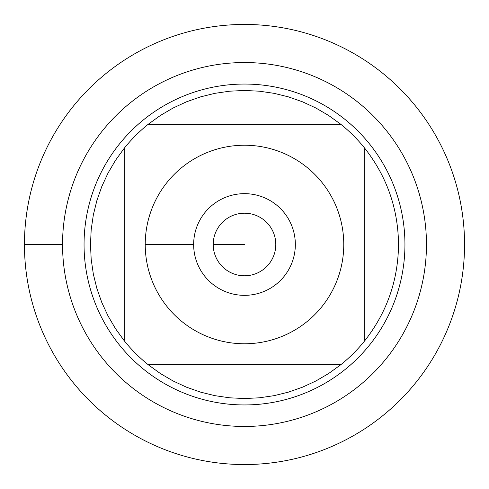 <?xml version="1.0" encoding="UTF-8"?>
<svg xmlns="http://www.w3.org/2000/svg" width="489" height="489" viewBox="0 0 489 489"><rect width="100%" height="100%" fill="white"/><g stroke="black" fill="none" stroke-linecap="round" stroke-linejoin="round"><path stroke-width="0.73" d="M24.45 244.5A220.05 220.05 0 0 1 354.525 53.931A220.05 220.05 0 0 1 354.525 435.069A220.05 220.05 0 0 1 24.45 244.5L62.543 244.5A181.957 181.957 0 0 1 335.478 86.92A181.957 181.957 0 0 1 335.478 402.08A181.957 181.957 0 0 1 62.543 244.5M166.981 306.511A99.267 99.267 0 0 0 343.767 244.5A99.267 99.267 0 0 0 211.639 150.826A99.267 99.267 0 0 0 166.981 306.511M124.224 340.723A154.029 154.029 0 0 0 148.277 364.776L340.723 364.776A154.029 154.029 0 0 0 364.776 340.723L364.776 148.277A154.029 154.029 0 0 0 340.723 124.224L148.277 124.224A154.029 154.029 0 0 0 124.224 148.277L124.224 340.723A154.029 154.029 0 0 0 148.277 364.776L160.3 373.48L173.106 380.986L186.572 387.221L200.576 392.135L214.989 395.674L229.677 397.814L244.5 398.529L259.323 397.814L274.011 395.674L288.424 392.135L302.428 387.221L315.894 380.986L328.7 373.48L340.723 364.776A154.029 154.029 0 0 0 364.776 340.723C386.891 312.459 398.138 280.386 398.529 244.5C398.138 208.614 386.891 176.541 364.776 148.277A154.029 154.029 0 0 0 340.723 124.224L328.7 115.52L315.894 108.014L302.428 101.779L288.424 96.865L274.011 93.326L259.323 91.186L244.5 90.471L229.677 91.186L214.989 93.326L200.576 96.865L186.572 101.779L173.106 108.014L160.3 115.52L148.277 124.224A154.029 154.029 0 0 0 124.224 148.277L115.52 160.3L108.014 173.106L101.779 186.572L96.865 200.576L93.326 214.989L91.186 229.677L90.471 244.5L91.186 259.323L93.326 274.011L96.865 288.424L101.779 302.428L108.014 315.894L115.52 328.7L124.224 340.723M84.053 244.5A160.447 160.447 0 0 1 324.72 105.551A160.447 160.447 0 0 1 324.72 383.449A160.447 160.447 0 0 1 84.053 244.5M193.65 244.5A50.85 50.85 0 0 1 269.922 200.466A50.85 50.85 0 0 1 269.922 288.534A50.85 50.85 0 0 1 193.65 244.5L145.233 244.5L193.65 244.5M213.21 244.5A31.29 31.29 0 0 0 260.148 271.597A31.29 31.29 0 0 0 260.148 217.403A31.29 31.29 0 0 0 213.21 244.5L244.5 244.5L213.21 244.5M464.55 244.5A220.05 220.05 0 0 1 134.475 435.069A220.05 220.05 0 0 1 134.475 53.931A220.05 220.05 0 0 1 464.55 244.5"/></g></svg>
